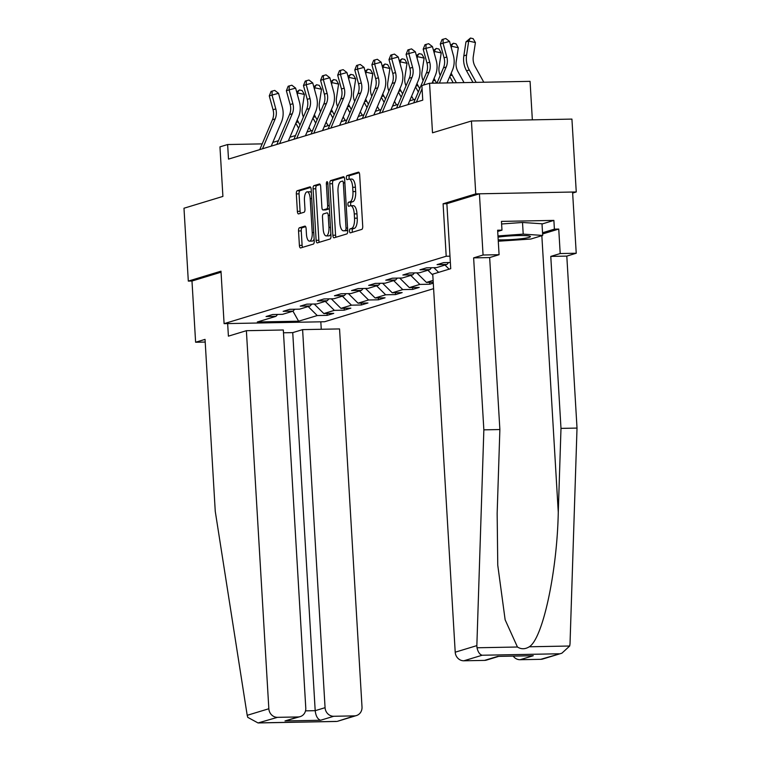 <?xml version="1.0" encoding="UTF-8"?>
<svg xmlns="http://www.w3.org/2000/svg" width="761" height="761" viewBox="0 0 761 761"><rect width="100%" height="100%" fill="white"/><g stroke="black" fill="none" stroke-linecap="round" stroke-linejoin="round"><path stroke-width="1.14" d="M349.508 231.078A2.017 0.761 -91.1 0 0 350.298 232.866A2.017 0.761 -91.1 0 0 350.383 232.856L361.817 229.384A2.882 1.084 -91.1 0 0 362.721 226.198L359.658 174.697A2.882 1.084 -91.1 0 0 358.536 172.148A2.882 1.084 -91.1 0 0 358.412 172.157L346.987 175.629A2.017 0.761 -91.1 0 0 346.35 177.865A2.017 0.761 -91.1 0 0 347.14 179.653A2.017 0.761 -91.1 0 0 347.225 179.634L348.7 179.187A9.218 3.482 -91.1 0 1 349.071 179.13A9.218 3.482 -91.1 0 1 352.685 187.301L352.942 191.591A9.218 3.482 -91.1 0 1 350.041 201.789L348.567 202.236A2.017 0.761 -91.1 0 0 347.929 204.471A2.017 0.761 -91.1 0 0 348.719 206.26A2.017 0.761 -91.1 0 0 348.804 206.241L350.279 205.793A9.218 3.482 -91.1 0 1 350.65 205.736A9.218 3.482 -91.1 0 1 354.265 213.908L354.521 218.198A9.218 3.482 -91.1 0 1 351.62 228.395L350.146 228.852A2.017 0.761 -91.1 0 0 349.508 231.078M350.65 205.736L353.37 205.689A9.218 3.482 -91.1 0 1 356.985 213.851L357.242 218.15A9.218 3.482 -91.1 0 1 354.341 228.348L352.857 228.795A2.017 0.761 -91.1 0 0 352.229 231.03A2.017 0.761 -91.1 0 0 352.467 232.219M359.192 172.699L349.699 175.582A2.017 0.761 -91.1 0 0 349.061 177.808A2.017 0.761 -91.1 0 0 349.356 179.12M349.071 179.13L351.782 179.073A9.218 3.482 -91.1 0 1 355.406 187.244L355.663 191.534A9.218 3.482 -91.1 0 1 352.762 201.741L351.278 202.188A2.017 0.761 -91.1 0 0 350.65 204.424A2.017 0.761 -91.1 0 0 350.935 205.727M299.444 227.777A2.882 1.084 -91.1 0 0 298.54 230.964L299.396 245.413A2.882 1.084 -91.1 0 0 300.528 247.962A2.882 1.084 -91.1 0 0 300.643 247.943L313.342 244.091A2.882 1.084 -91.1 0 0 314.245 240.904L311.182 189.403A2.882 1.084 -91.1 0 0 310.05 186.854A2.882 1.084 -91.1 0 0 309.936 186.873L297.247 190.726A2.882 1.084 -91.1 0 0 296.333 193.912L297.37 211.368A2.882 1.084 -91.1 0 0 298.502 213.917A2.882 1.084 -91.1 0 0 298.616 213.898L304.058 212.252A2.882 1.084 -91.1 0 0 304.961 209.066L304.448 200.409A7.705 2.911 -91.1 0 1 307.178 191.829A7.705 2.911 -91.1 0 1 310.203 198.659L312.219 232.562A7.705 2.911 -91.1 0 1 309.48 241.142A7.705 2.911 -91.1 0 1 306.455 234.312L306.122 228.661A2.882 1.084 -91.1 0 0 304.99 226.112A2.882 1.084 -91.1 0 0 304.876 226.131L299.444 227.777L302.155 227.729A2.882 1.084 -91.1 0 0 301.251 230.916L302.107 245.365A2.882 1.084 -91.1 0 0 302.583 247.363M572.653 193.056L576.258 191.962L475.758 193.874L471.43 120.999L432.505 132.814L429.565 83.253L421.889 85.584L422.755 100.157L228.5 159.106L227.634 144.533L219.958 146.863L222.906 196.414L183.981 208.229L188.309 281.094L191.981 281.028L221.042 272.21M475.758 193.874L443.092 203.786L446.203 256.248L224.095 323.653L220.985 271.182L188.309 281.094M332.861 235.254A2.882 1.084 -91.1 0 0 333.993 237.812A2.882 1.084 -91.1 0 0 334.108 237.793L346.807 233.941A2.882 1.084 -91.1 0 0 347.71 230.754L344.647 179.254A2.882 1.084 -91.1 0 0 343.525 176.695A2.882 1.084 -91.1 0 0 343.401 176.714L330.712 180.566A2.882 1.084 -91.1 0 0 329.798 183.753L332.861 235.254L335.582 235.206A2.882 1.084 -91.1 0 0 336.048 237.204M330.074 239.021L317.375 242.873A2.882 1.084 -91.1 0 1 317.261 242.892A2.882 1.084 -91.1 0 1 316.129 240.333L313.066 188.833A2.882 1.084 -91.1 0 1 313.979 185.646L319.411 184A2.882 1.084 -91.1 0 1 319.525 183.981A2.882 1.084 -91.1 0 1 320.657 186.531L321.893 207.42A2.882 1.084 -91.1 0 0 323.025 209.969A2.882 1.084 -91.1 0 0 323.14 209.95L326.745 208.856A2.882 1.084 -91.1 0 0 327.649 205.67L326.364 183.924A2.017 0.761 -91.1 0 1 327.078 181.679A2.017 0.761 -91.1 0 1 327.867 183.468L330.978 235.834A2.882 1.084 -91.1 0 1 330.074 239.021M471.43 120.999L571.93 119.097L576.258 191.962M433.608 288.666L324.605 321.741L224.095 323.653M446.203 256.248L449.979 256.181M327.049 313.494L327.163 315.368L333.737 313.37L323.825 313.561L334.345 310.364L344.267 310.174L350.84 308.176L340.928 308.367L351.449 305.171L361.361 304.98L367.944 302.992L358.031 303.173L368.552 299.986L378.464 299.796L385.047 297.798L375.135 297.989L385.656 294.792L395.568 294.602L402.15 292.605L392.229 292.795L402.759 289.608L412.671 289.418L419.244 287.42L409.332 287.61L419.863 284.414L429.775 284.224L433.285 283.159M327.163 315.368L317.251 315.549L298.607 321.209L257.323 321.989L275.958 316.338L266.046 316.528L272.628 314.531L282.54 314.341L293.061 311.144L283.149 311.335L289.722 309.337L299.644 309.147L310.165 305.96L300.253 306.141L306.826 304.153L316.738 303.962L327.268 300.766L317.356 300.956L323.929 298.959L333.841 298.769L344.372 295.582L334.45 295.763L341.033 293.765L350.945 293.584L361.465 290.388L351.553 290.578L358.136 288.581L368.048 288.39L378.569 285.194L368.657 285.385L375.24 283.387L385.152 283.206L395.672 280.01L385.76 280.2L392.334 278.203L402.255 278.012L412.776 274.816L402.864 275.006L409.437 273.009L419.349 272.819L429.879 269.632L419.967 269.813L426.541 267.824L436.453 267.634L446.983 264.438L437.061 264.628L443.644 262.631L450.36 262.507M433.123 280.39L426.436 282.417L433.228 282.293M314.188 304.01L323.825 313.561M325.28 301.375L334.345 310.364M293.061 311.144L294.697 309.242M331.292 298.816L340.928 308.367M342.374 296.181L351.449 305.171M310.165 305.96L311.791 304.058M348.395 293.632L358.031 303.173M359.477 290.987L368.552 299.986M327.268 300.766L328.895 298.864M365.499 288.438L375.135 297.989M376.581 285.803L385.656 294.792M344.372 295.582L345.998 293.679M382.602 283.254L392.229 292.795M393.684 280.609L402.759 289.608M361.465 290.388L363.102 288.486M399.696 278.06L409.332 287.61M410.788 275.425L419.863 284.414M378.569 285.194L380.205 283.292M416.8 272.876L426.436 282.417M427.891 270.231L432.8 275.101M395.672 280.01L397.309 278.107M433.903 267.682L438.621 272.352M444.985 265.047L449.142 269.166M412.776 274.816L414.403 272.914M429.879 269.632L431.506 267.729M446.983 264.438L448.61 262.535M532.348 119.848L530.065 81.351L429.565 83.253M262.184 143.877L227.634 144.533M415.249 99.196L409.608 100.899M398.146 104.381L392.514 106.093M381.042 109.574L375.411 111.287M363.939 114.759L358.307 116.471M346.835 119.953L341.204 121.665M329.732 125.146L324.1 126.849M312.638 130.331L306.997 132.043M295.534 135.525L289.903 137.227M278.431 140.709L272.799 142.421M292.975 311.173L298.607 321.209M308.176 306.559L317.251 315.549M275.958 316.338L277.594 314.436M429.661 282.36L429.775 284.224M412.557 287.544L412.671 289.418M395.454 292.738L395.568 294.602M378.36 297.922L378.464 299.796M361.256 303.116L361.361 304.98M344.153 308.31L344.267 310.174M443.092 203.786L446.869 203.71M344.181 177.256L333.423 180.519A2.882 1.084 -91.1 0 0 332.519 183.705L335.582 235.206M345.38 230.288A2.017 0.761 -91.1 0 0 346.017 228.062L343.335 182.859A2.017 0.761 -91.1 0 0 342.536 181.07A2.017 0.761 -91.1 0 0 342.46 181.08L340.899 181.556A9.218 3.482 -91.1 0 0 337.998 191.753L339.834 222.659A9.218 3.482 -91.1 0 0 343.458 230.821A9.218 3.482 -91.1 0 0 343.82 230.764L347.682 230.25M343.458 230.821L346.169 230.773A9.218 3.482 -91.1 0 0 346.54 230.716L343.82 230.764M347.691 230.364L346.54 230.716M320.181 184.533L316.69 185.598A2.882 1.084 -91.1 0 0 315.786 188.785L318.849 240.286A2.882 1.084 -91.1 0 0 319.316 242.283M325.622 209.903A2.882 1.084 -91.1 0 0 325.746 209.922A2.882 1.084 -91.1 0 0 325.86 209.903L329.37 208.837M323.187 229.09A7.705 2.911 -91.1 0 0 326.212 235.92A7.705 2.911 -91.1 0 0 328.942 227.349L328.229 215.401A2.882 1.084 -91.1 0 0 327.097 212.852A2.882 1.084 -91.1 0 0 326.983 212.861L323.377 213.955A2.882 1.084 -91.1 0 0 322.474 217.151L323.187 229.09M326.212 235.92L328.923 235.872A7.705 2.911 -91.1 0 0 330.854 233.798M305.656 226.664L302.155 227.729M309.48 241.142L312.2 241.094A7.705 2.911 -91.1 0 0 314.131 239.021M311.392 192.818A7.705 2.911 -91.1 0 0 309.889 191.782L307.178 191.829M310.716 187.406L299.958 190.678A2.882 1.084 -91.1 0 0 299.054 193.865L300.091 211.311A2.882 1.084 -91.1 0 0 300.557 213.308M483.796 82.226L475.102 66.483A14.668 13.508 -106.9 0 1 473.294 56.504L475.416 42.559L468.7 41.065L466.579 55.011A22.002 20.262 73.1 0 0 469.28 69.974L476.139 82.369M470.46 38.05L468.7 41.065L465.96 41.893L470.46 38.05L473.142 38.649L475.416 42.559M465.96 41.893L463.839 55.838A22.002 20.262 73.1 0 0 466.541 70.811L472.971 82.435M436.976 83.12L443.454 67.862A14.668 13.508 73.1 0 0 444.072 57.836L440.296 44.005L443.035 43.168L443.168 39.22L445.775 38.516L449.561 41.427L453.337 55.258A22.002 20.262 -106.9 0 1 452.405 70.297L447.04 82.93M439.382 83.073L446.193 67.035A14.668 13.508 73.1 0 0 446.812 57.008L443.035 43.168L449.561 41.427M440.296 44.005L442.065 39.553L443.168 39.22M498.198 239.848A19.073 1.874 176.6 0 0 523.092 238.507A19.073 1.874 176.6 0 0 530.113 236.281A19.073 1.874 176.6 0 0 499.644 236.928A19.073 1.874 176.6 0 0 498.046 237.156M501.613 223.981L522.512 222.469L541.994 223.782L542.688 235.434L530.845 239.03L498.284 241.227M497.97 235.958L523.207 234.122L542.688 235.434M522.512 222.469L523.207 234.122M476.852 645.623L477.014 647.773C477.994 652.044 479.706 654.527 482.132 655.24L463.877 660.786A8.799 8.105 -106.9 0 1 455.211 652.196L476.852 645.623L483.853 429.851L473.627 257.874L483.064 255.011L479.42 193.798L446.869 203.682L450.721 268.681L432.743 274.141L455.211 652.196M542.003 224.01L553.884 220.405L501.461 221.394L501.975 230.145L497.627 230.222L499.083 254.707L489.656 257.57L499.872 429.546L497.152 513.38L497.761 565.233L505.142 619.815L517.442 647.012C521.218 649.38 525.166 649.304 529.275 646.783C542.755 638.707 557.185 571.758 558.27 512.22L560.99 428.386L550.774 256.409L560.201 253.546L558.745 229.061L542.593 233.96M499.872 429.546L483.853 429.851M499.083 254.707L483.064 255.011M489.656 257.57L473.627 257.874M540.748 659.321L561.865 653.214L542.783 659.007A8.799 8.105 -106.9 0 1 540.748 659.321L520.105 659.72A8.799 8.105 -106.9 0 1 513.237 656.153M553.884 220.405L554.398 229.147L558.745 229.061M561.865 653.214L569.704 646.013L570.018 643.854L577.019 428.082L566.802 256.105L576.229 253.242L560.201 253.546M576.229 253.242L572.586 192.029L479.42 193.798M566.802 256.105L550.774 256.409M577.019 428.082L560.99 428.386M498.541 656.429L486.555 660.072A8.799 8.105 -106.9 0 1 484.519 660.396L463.877 660.786M501.975 230.145L497.704 231.439M542.526 232.752L554.398 229.147M484.519 660.396L497.675 656.401L533.261 655.725L520.105 659.72M246.383 330.693L268.842 708.748A8.799 8.105 73.1 0 0 277.508 717.338L298.15 716.948A8.799 8.105 73.1 0 0 300.186 716.624A8.799 8.105 73.1 0 0 305.779 708.044L283.32 329.989L246.383 330.693L228.405 336.153L227.653 323.587M277.508 717.338L258.036 722.95L247.753 717.347L247.201 715.311L215.258 511.354L205.042 339.377L195.615 342.241L205.204 342.06M195.615 342.241L191.981 281.028M333.737 716.272L354.379 715.882A8.799 8.105 73.1 0 0 356.414 715.559A8.799 8.105 73.1 0 0 362.008 706.979L339.549 328.923L302.602 329.627L325.071 707.682A8.799 8.105 73.1 0 0 333.737 716.272L320.581 720.258C317.613 719.202 315.825 716.006 315.197 710.679L292.738 332.624L283.492 332.795M292.738 332.624L302.602 329.627M320.819 321.817L321.266 329.275M300.186 716.624L284.995 720.943L298.15 716.948M356.414 715.559L337.332 721.352L354.379 715.882M464.039 82.607L457.998 71.667A14.668 13.508 -106.9 0 1 456.191 61.689L458.312 47.743L451.596 46.25L451.34 47.953M450.607 45.28L453.356 43.244L456.039 43.834L458.312 47.743M453.356 43.244L450.931 46.45M451.197 73.161A22.002 20.262 73.1 0 0 452.177 75.168L456.372 82.749M449.751 76.557L453.204 82.806M440.219 75.482A14.668 13.508 -106.9 0 1 439.087 66.882L441.209 52.937L434.493 51.444L434.236 53.146M433.504 50.464L436.253 48.428L438.945 49.027L441.209 52.937M436.253 48.428L433.827 51.643M434.093 78.345A22.002 20.262 73.1 0 0 435.083 80.352L436.605 83.12M432.648 81.75L433.437 83.187M413.661 102.925L426.35 73.056A14.668 13.508 73.1 0 0 426.969 63.03L423.192 49.189L425.932 48.362L426.065 44.404L428.671 43.71L432.457 46.611L436.234 60.452A22.002 20.262 -106.9 0 1 435.302 75.491L432.029 83.215M423.639 85.061L429.09 72.219A14.668 13.508 73.1 0 0 429.708 62.193L425.932 48.362L432.457 46.611M423.192 49.189L424.971 44.737L426.065 44.404M416.4 102.088L422.079 88.723M396.557 108.11L409.247 78.24A14.668 13.508 73.1 0 0 409.865 68.214L406.089 54.383L408.828 53.546L408.961 49.598L411.568 48.894L415.354 51.805L419.13 65.636A22.002 20.262 -106.9 0 1 418.208 80.676L408.029 104.628M399.297 107.282L411.986 77.413A14.668 13.508 73.1 0 0 412.605 67.387L408.828 53.546L415.354 51.805M406.089 54.383L407.867 49.931L408.961 49.598M423.116 80.666A14.668 13.508 -106.9 0 1 421.984 72.076L424.115 58.121L417.399 56.628L417.133 58.331M416.41 55.658L419.149 53.622L421.841 54.212L424.115 58.121M419.149 53.622L416.724 56.837M416.99 83.539A22.002 20.262 73.1 0 0 417.979 85.546L419.711 88.685M415.544 86.935L418.322 91.957M406.013 85.86A14.668 13.508 -106.9 0 1 404.881 77.261L407.011 63.315L400.296 61.822L400.029 63.524M399.306 60.842L402.046 58.806L404.738 59.406L407.011 63.315M402.046 58.806L399.62 62.022M399.886 88.733A22.002 20.262 73.1 0 0 400.876 90.74L402.607 93.869M398.441 92.129L401.218 97.142M413.575 99.701L411.625 96.171M388.909 91.044A14.668 13.508 -106.9 0 1 387.787 82.454L389.908 68.5L383.192 67.006L382.935 68.709M382.203 66.036L384.952 64L387.634 64.599L389.908 68.5M384.952 64L382.526 67.215M382.783 93.917A22.002 20.262 73.1 0 0 383.772 95.924L385.504 99.063M381.337 97.313L384.115 102.335M396.471 104.894L394.521 101.356M379.454 113.303L392.143 83.434A14.668 13.508 73.1 0 0 392.762 73.408L388.985 59.567L391.725 58.74L391.858 54.782L394.464 54.088L398.25 56.999L402.027 70.83A22.002 20.262 -106.9 0 1 401.104 85.869L390.926 109.822M382.203 112.466L394.883 82.597A14.668 13.508 73.1 0 0 395.501 72.571L391.725 58.74L398.25 56.999M388.985 59.567L390.764 55.115L391.858 54.782M362.36 118.488L375.04 88.618A14.668 13.508 73.1 0 0 375.658 78.592L371.882 64.761L374.621 63.934L374.754 59.976L377.37 59.282L381.147 62.183L384.923 76.024A22.002 20.262 -106.9 0 1 384.001 91.054L373.822 115.006M365.099 117.66L377.789 87.791A14.668 13.508 73.1 0 0 378.398 77.765L374.621 63.934L381.147 62.183M371.882 64.761L373.661 60.309L374.754 59.976M345.256 123.682L357.946 93.812A14.668 13.508 73.1 0 0 358.555 83.786L354.788 69.955L357.527 69.118L357.651 65.161L360.267 64.466L364.053 67.377L367.82 81.208A22.002 20.262 -106.9 0 1 366.897 96.247L356.728 120.2M347.996 122.844L360.685 92.975A14.668 13.508 73.1 0 0 361.304 82.959L357.527 69.118L364.053 67.377M354.788 69.955L356.557 65.494L357.651 65.161M371.806 96.238A14.668 13.508 -106.9 0 1 370.683 87.639L372.804 73.693L366.089 72.2L365.832 73.903M365.099 71.22L367.848 69.184L370.531 69.784L372.804 73.693M367.848 69.184L365.423 72.4M365.68 99.111A22.002 20.262 73.1 0 0 366.669 101.118L368.4 104.247M364.243 102.507L367.011 107.529M379.368 110.079L377.418 106.55M328.153 128.866L340.842 98.997A14.668 13.508 73.1 0 0 341.461 88.98L337.684 75.139L340.424 74.312L340.557 70.354L343.163 69.66L346.949 72.561L350.726 86.402A22.002 20.262 -106.9 0 1 349.794 101.432L339.625 125.384M330.892 128.038L343.582 98.169A14.668 13.508 73.1 0 0 344.2 88.143L340.424 74.312L346.949 72.561M337.684 75.139L339.454 70.687L340.557 70.354M354.702 101.432A14.668 13.508 -106.9 0 1 353.58 92.832L355.701 78.887L348.985 77.394L348.728 79.087M347.996 76.414L350.745 74.378L353.427 74.978L355.701 78.887M350.745 74.378L348.319 77.593M348.586 104.295A22.002 20.262 73.1 0 0 349.565 106.302L351.306 109.441M347.14 107.691L349.908 112.714M362.274 115.272L360.314 111.734M311.049 134.06L323.739 104.19A14.668 13.508 73.1 0 0 324.357 94.164L320.581 80.333L323.32 79.496L323.454 75.548L326.06 74.844L329.846 77.755L333.622 91.586A22.002 20.262 -106.9 0 1 332.7 106.626L322.521 130.578M313.789 133.223L326.479 103.363A14.668 13.508 73.1 0 0 327.097 93.337L323.32 79.496L329.846 77.755M320.581 80.333L322.36 75.881L323.454 75.548M337.608 106.616A14.668 13.508 -106.9 0 1 336.476 98.017L338.597 84.071L331.882 82.578L331.625 84.281M330.892 81.608L333.641 79.572L336.333 80.162L338.597 84.071M333.641 79.572L331.216 82.778M331.482 109.489A22.002 20.262 73.1 0 0 332.471 111.496L334.203 114.626M330.036 112.885L332.814 117.907M345.171 120.457L343.221 116.928M293.946 139.244L306.635 109.384A14.668 13.508 73.1 0 0 307.254 99.358L303.477 85.517L306.217 84.69L306.35 80.733L308.956 80.038L312.742 82.939L316.519 96.78A22.002 20.262 -106.9 0 1 315.596 111.819L305.418 135.772M296.685 138.416L309.375 108.547A14.668 13.508 73.1 0 0 309.993 98.521L306.217 84.69L312.742 82.939M303.477 85.517L305.256 81.066L306.35 80.733M320.505 111.81A14.668 13.508 -106.9 0 1 319.373 103.211L321.503 89.265L314.788 87.772L314.521 89.465M313.798 86.792L316.538 84.756L319.23 85.356L321.503 89.265M316.538 84.756L314.112 87.972M314.379 114.673A22.002 20.262 73.1 0 0 315.368 116.68L317.099 119.819M312.933 118.079L315.71 123.092M328.067 125.651L326.117 122.112M276.842 144.438L289.532 114.569A14.668 13.508 73.1 0 0 290.15 104.542L286.374 90.711L289.113 89.874L289.247 85.926L291.853 85.222L295.639 88.133L299.415 101.964A22.002 20.262 -106.9 0 1 298.493 117.004L288.314 140.956M279.591 143.61L292.272 113.741A14.668 13.508 73.1 0 0 292.89 103.715L289.113 89.874L295.639 88.133M286.374 90.711L288.153 86.259L289.247 85.926M303.401 116.994A14.668 13.508 -106.9 0 1 302.269 108.404L304.4 94.45L297.684 92.956L297.418 94.659M296.695 91.986L299.444 89.95L302.127 90.54L304.4 94.45M299.444 89.95L297.009 93.165M297.275 119.867A22.002 20.262 73.1 0 0 298.264 121.874L299.996 125.013M295.829 123.263L298.607 128.286M310.964 130.835L309.014 127.306M259.748 149.632L272.428 119.762A14.668 13.508 73.1 0 0 273.047 109.736L269.27 95.896L272.019 95.068L272.143 91.111L274.759 90.416L278.536 93.318L282.312 107.158A22.002 20.262 -106.9 0 1 281.389 122.198L271.211 146.15M262.488 148.795L275.178 118.925A14.668 13.508 73.1 0 0 275.786 108.899L272.019 95.068L278.536 93.318M269.27 95.896L271.049 91.444L272.143 91.111M354.341 228.348L351.62 228.395M357.242 218.15L354.521 218.198M356.985 213.851L354.265 213.908M351.278 202.188L348.567 202.236M352.762 201.741L350.041 201.789M355.663 191.534L352.942 191.591M355.406 187.244L352.685 187.301M349.699 175.582L346.987 175.629M352.857 228.795L350.146 228.852M332.519 183.705L329.798 183.753M333.423 180.519L330.712 180.566M347.549 228.034L346.017 228.062M344.866 182.83L343.335 182.859M318.849 240.286L316.129 240.333M315.786 188.785L313.066 188.833M316.69 185.598L313.979 185.646M325.86 209.903L323.14 209.95M329.37 208.809L326.745 208.856M329.19 205.641L327.649 205.67M327.896 183.896L326.364 183.924M330.474 227.32L328.942 227.349M329.76 215.373L328.229 215.401M313.751 232.533L312.219 232.562M311.734 198.631L310.203 198.659M300.091 211.311L297.37 211.368M299.054 193.865L296.333 193.912M299.958 190.678L297.247 190.726M302.107 245.365L299.396 245.413M301.251 230.916L298.54 230.964M466.579 55.011L463.839 55.838M469.28 69.974L466.541 70.811M443.454 67.862L446.193 67.035M444.072 57.836L446.812 57.008M477.014 647.773L517.442 647.012M529.275 646.783L569.704 646.013M559.002 653.785L482.132 655.24M497.675 656.401L533.261 655.725M541.842 235.691L558.27 512.22M259.254 722.874L336.124 721.418M320.581 720.258L284.995 720.943M247.201 715.311L268.842 708.748M305.522 710.86L315.197 710.679L325.071 707.682M452.177 75.168L450.065 75.805M435.083 80.352L432.961 80.999M426.35 73.056L429.09 72.219M426.969 63.03L429.708 62.193M409.247 78.24L411.986 77.413M409.865 68.214L412.605 67.387M417.979 85.546L415.867 86.183M400.876 90.74L398.764 91.377M383.772 95.924L381.661 96.571M392.143 83.434L394.883 82.597M392.762 73.408L395.501 72.571M375.04 88.618L377.789 87.791M375.658 78.592L378.398 77.765M357.946 93.812L360.685 92.975M358.555 83.786L361.304 82.959M366.669 101.118L364.557 101.755M340.842 98.997L343.582 98.169M341.461 88.98L344.2 88.143M349.565 106.302L347.454 106.949M323.739 104.19L326.479 103.363M324.357 94.164L327.097 93.337M332.471 111.496L330.35 112.133M306.635 109.384L309.375 108.547M307.254 99.358L309.993 98.521M315.368 116.68L313.256 117.327M289.532 114.569L292.272 113.741M290.15 104.542L292.89 103.715M298.264 121.874L296.153 122.511M272.428 119.762L275.178 118.925M273.047 109.736L275.786 108.899M325.746 209.922L323.025 209.969M258.036 722.95L336.638 721.457"/></g></svg>
